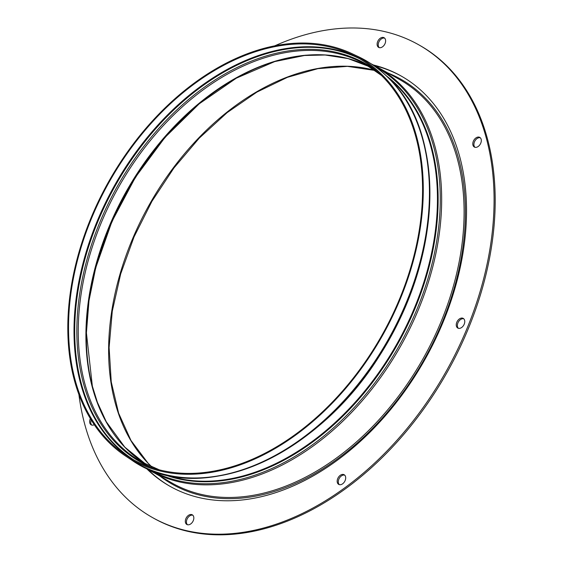 <?xml version="1.0" encoding="UTF-8"?>
<svg xmlns="http://www.w3.org/2000/svg" width="563" height="563" viewBox="0 0 563 563"><rect width="100%" height="100%" fill="white"/><g stroke="black" fill="none" stroke-linecap="round" stroke-linejoin="round"><path stroke-width="0.84" d="M339.383 484.659A5.546 3.765 119.4 0 1 338.715 484.398A5.546 3.765 119.4 0 1 337.906 478.191A5.546 3.765 119.4 0 1 343.479 474.475A5.546 3.765 119.4 0 1 344.148 474.736A5.546 3.765 119.4 0 1 344.957 480.95A5.546 3.765 119.4 0 1 339.383 484.659M339.313 484.644A5.546 3.765 119.4 0 1 339.243 478.395A5.546 3.765 119.4 0 1 344.598 475.109A5.546 3.765 119.4 0 1 344.669 475.123M187.528 524.751A5.546 3.765 119.4 0 1 186.86 524.484A5.546 3.765 119.4 0 1 186.05 518.277A5.546 3.765 119.4 0 1 191.624 514.561A5.546 3.765 119.4 0 1 192.293 514.821A5.546 3.765 119.4 0 1 193.102 521.035A5.546 3.765 119.4 0 1 187.528 524.751M187.458 524.73A5.546 3.765 119.4 0 1 187.388 518.488A5.546 3.765 119.4 0 1 192.743 515.194A5.546 3.765 119.4 0 1 192.813 515.208M94.295 424.72A5.546 3.765 119.4 0 1 91.846 425.093A5.546 3.765 119.4 0 1 91.178 424.833A5.546 3.765 119.4 0 1 90.383 418.59M91.776 425.079A5.546 3.765 119.4 0 1 91.199 419.935M379.321 47.651A5.546 3.765 119.4 0 1 378.653 47.383A5.546 3.765 119.4 0 1 377.843 41.176A5.546 3.765 119.4 0 1 383.417 37.461A5.546 3.765 119.4 0 1 384.086 37.728A5.546 3.765 119.4 0 1 384.895 43.935A5.546 3.765 119.4 0 1 379.321 47.651M379.251 47.63A5.546 3.765 119.4 0 1 379.18 41.388A5.546 3.765 119.4 0 1 384.536 38.094A5.546 3.765 119.4 0 1 384.606 38.108M475.003 147.302A5.546 3.765 119.4 0 1 474.335 147.042A5.546 3.765 119.4 0 1 473.525 140.827A5.546 3.765 119.4 0 1 479.099 137.119A5.546 3.765 119.4 0 1 479.767 137.379A5.546 3.765 119.4 0 1 480.577 143.586A5.546 3.765 119.4 0 1 475.003 147.302M474.933 147.281A5.546 3.765 119.4 0 1 474.862 141.039A5.546 3.765 119.4 0 1 480.218 137.745A5.546 3.765 119.4 0 1 480.288 137.766M373.628 65.041A235.461 159.983 119.4 0 1 400.898 75.878A235.461 159.983 119.4 0 1 435.248 339.686A235.461 159.983 119.4 0 1 198.5 497.46A235.461 159.983 119.4 0 1 170.047 486.333A235.461 159.983 119.4 0 1 146.619 468.662M170.61 486.65A235.461 159.983 119.4 0 1 147.858 469.408M458.458 328.32A5.546 3.765 119.4 0 1 457.789 328.053A5.546 3.765 119.4 0 1 456.98 321.846A5.546 3.765 119.4 0 1 462.554 318.13A5.546 3.765 119.4 0 1 463.222 318.398A5.546 3.765 119.4 0 1 464.032 324.605A5.546 3.765 119.4 0 1 458.458 328.32M458.388 328.299A5.546 3.765 119.4 0 1 458.317 322.057A5.546 3.765 119.4 0 1 463.673 318.764A5.546 3.765 119.4 0 1 463.743 318.778M274.941 45.751A271.282 184.319 119.4 0 1 385.676 31.831A271.282 184.319 119.4 0 1 418.457 44.653L419.576 45.286A271.282 184.319 119.4 0 1 459.148 349.222A271.282 184.319 119.4 0 1 186.381 531.008A271.282 184.319 119.4 0 1 153.608 518.185L152.489 517.559A271.282 184.319 119.4 0 1 78.883 394.353M418.457 44.653A271.282 184.319 119.4 0 1 458.029 348.596A271.282 184.319 119.4 0 1 185.262 530.374A271.282 184.319 119.4 0 1 152.489 517.559M374.909 65.709A235.461 159.983 119.4 0 1 401.454 76.195M107.554 439.738A230.204 156.408 -60.6 0 0 126.218 455.34A230.204 156.408 -60.6 0 0 366.654 359.877A230.204 156.408 -60.6 0 0 383.544 77.567A230.204 156.408 -60.6 0 0 351.65 54.527A230.204 156.408 -60.6 0 0 118.329 166.747A230.204 156.408 -60.6 0 0 107.554 439.738M384.107 76.835A231.133 157.042 -60.6 0 0 352.079 53.696A231.133 157.042 -60.6 0 0 117.808 166.374A231.133 157.042 -60.6 0 0 106.991 440.47A231.133 157.042 -60.6 0 0 125.739 456.136A231.133 157.042 -60.6 0 0 367.146 360.285A231.133 157.042 -60.6 0 0 384.107 76.835M374.951 70.41A230.675 156.732 -60.6 0 0 151.496 200.871A230.675 156.732 -60.6 0 0 147.71 462.856A230.675 156.732 -60.6 0 0 151.897 467.001M145.711 464.109L124.803 447.142L106.287 421.786L97.392 402.299L92.353 386.119L86.413 332.839L88.989 300.733L95.71 267.819L111.974 221.442L135.43 177.282L164.987 137.421L199.182 103.838L236.369 78.151L274.73 61.585L304.492 55.498L325.097 54.998L348.117 58.594L369.265 66.624A228.114 154.987 -60.6 0 0 136.485 174.516A228.114 154.987 -60.6 0 0 124.578 446.959A228.114 154.987 -60.6 0 0 145.704 464.102M306.202 55.167A228.754 155.423 -60.6 0 0 126.752 191.842A228.754 155.423 -60.6 0 0 103.163 416.17M381.292 75.287A228.114 154.987 -60.6 0 0 365.478 64.393A228.114 154.987 -60.6 0 0 130.588 167.493A228.114 154.987 -60.6 0 0 116.914 442.652A228.114 154.987 -60.6 0 0 141.834 462.033L159.554 469.936M376.978 71.255A228.754 155.423 -60.6 0 0 135.289 157.964A228.754 155.423 -60.6 0 0 115.626 442.652A228.754 155.423 -60.6 0 0 153.678 468.296M359.525 58.651A230.358 156.514 -60.6 0 0 125.204 169.203A230.358 156.514 -60.6 0 0 113.768 443.412A230.358 156.514 -60.6 0 0 133.839 459.929M354.648 55.997A230.682 156.732 -60.6 0 0 122.586 171.912A230.682 156.732 -60.6 0 0 113.1 443.391A230.682 156.732 -60.6 0 0 129.04 457.135M390.194 79.721A231.611 157.366 -60.6 0 0 358.096 56.532C370.215 62.268 381.01 70.065 390.483 79.932C444.207 133.142 442.363 250.197 386.971 343.113C325.78 453.356 201.976 510.395 131.292 459.809A231.611 157.366 -60.6 0 0 373.192 363.754A231.611 157.366 -60.6 0 0 390.194 79.721M311.332 432.025A229.042 155.62 -60.6 0 0 427.873 224.82M166.169 474.883A229.042 155.62 -60.6 0 0 392.228 351.959A229.042 155.62 -60.6 0 0 398.625 87.349A229.042 155.62 -60.6 0 0 389.096 78.51M162.418 473.919A229.366 155.838 -60.6 0 0 391.222 355.042A229.366 155.838 -60.6 0 0 399.266 87.349A229.366 155.838 -60.6 0 0 386.324 75.808M148.512 469.063A230.971 156.929 -60.6 0 0 386.844 365.851A230.971 156.929 -60.6 0 0 401.123 86.589A230.971 156.929 -60.6 0 0 374.951 66.441M144.093 467.065A231.611 157.366 -60.6 0 0 150.025 470.661A231.611 157.366 -60.6 0 0 388.526 365.971A231.611 157.366 -60.6 0 0 402.404 86.589A231.611 157.366 -60.6 0 0 377.104 66.913L370.933 63.696M144.079 467.058L172.454 483.272A231.611 157.366 -60.6 0 0 410.955 378.582A231.611 157.366 -60.6 0 0 424.84 99.208A231.611 157.366 -60.6 0 0 399.533 79.524L377.104 66.913M160.729 476.678A232.547 157.999 -60.6 0 0 406.226 387.9A232.547 157.999 -60.6 0 0 425.994 98.806A232.547 157.999 -60.6 0 0 387.801 72.93M201.413 477.832A230.971 156.929 -60.6 0 0 389.096 339.383A230.971 156.929 -60.6 0 0 409.927 107.097M204.679 99.398A230.675 156.732 -60.6 0 0 88.236 306.385M375.021 70.459L347.406 66.35L317.912 68.651L287.433 77.321L256.876 92.114L227.178 112.593L199.246 138.139L173.918 167.999L151.961 201.265L134.029 236.939L120.672 273.956L112.283 311.191L109.109 347.526L111.249 381.869L118.617 413.172L130.975 440.491L147.935 463.032L151.975 467.037M365.478 64.393L381.433 75.421M352.079 53.696L358.096 56.532M125.739 456.136L131.292 459.809"/></g></svg>
